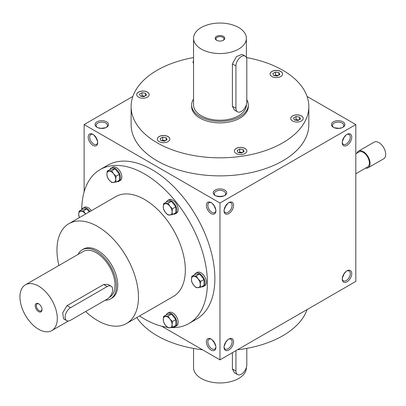 <?xml version="1.0" encoding="UTF-8"?>
<svg xmlns="http://www.w3.org/2000/svg" width="406" height="406" viewBox="0 0 406 406"><rect width="100%" height="100%" fill="white"/><g stroke="black" fill="none" stroke-linecap="round" stroke-linejoin="round"><path stroke-width="0.61" d="M136.822 317.553A88.853 51.298 0 0 0 202.487 349.764M237.454 349.764A88.853 51.298 0 0 0 307.083 309.565M215.83 346.354L214.287 342.75L211.937 339.609M215.88 346.856A5.684 3.284 60 0 1 214.718 349.064A5.684 3.284 60 0 1 211.876 348.779A5.684 3.284 60 0 1 208.161 343.77A5.684 3.284 60 0 1 209.034 339.218A5.684 3.284 60 0 1 211.526 339.314M211.14 350.053A6.724 3.882 60 0 1 206.385 341.822A6.724 3.882 60 0 1 211.14 339.076A6.724 3.882 60 0 1 215.896 347.308A6.724 3.882 60 0 1 211.14 350.053M211.14 202.609A6.724 3.882 -120 0 0 206.385 205.35A6.724 3.882 -120 0 0 211.14 213.586A6.724 3.882 -120 0 0 215.896 210.841A6.724 3.882 -120 0 0 211.14 202.609L211.14 202.609M92.959 134.376A6.724 3.882 -120 0 0 88.203 137.121A6.724 3.882 -120 0 0 92.959 145.353A6.724 3.882 -120 0 0 97.714 142.607A6.724 3.882 -120 0 0 92.959 134.376L92.959 134.376M189.003 323.475L196.474 319.162A88.853 51.298 -120 0 0 210.095 247.964A88.853 51.298 -120 0 0 152.047 169.667A88.853 51.298 -120 0 0 107.626 165.267L100.15 169.581A88.853 51.298 60 0 1 189.003 220.879A88.853 51.298 60 0 1 189.003 323.475A88.853 51.298 60 0 1 171.291 327.612M161.695 326.216L219.971 359.858L219.971 203L84.128 124.571L84.128 191.86M219.971 359.858L355.813 281.429L355.813 124.571L307.083 96.435M84.128 124.571L132.858 96.435M215.216 195.55L215.216 195.55A6.724 3.882 180 0 1 215.216 190.059A6.724 3.882 180 0 1 224.726 190.059A6.724 3.882 180 0 1 224.726 195.55A6.724 3.882 180 0 1 215.216 195.55M333.402 127.317L333.402 127.317A6.724 3.882 180 0 1 333.402 121.825A6.724 3.882 180 0 1 342.908 121.825A6.724 3.882 180 0 1 342.908 127.317A6.724 3.882 180 0 1 333.402 127.317M97.034 127.317L97.034 127.317A6.724 3.882 180 0 1 97.034 121.825A6.724 3.882 180 0 1 106.539 121.825A6.724 3.882 180 0 1 106.539 127.317A6.724 3.882 180 0 1 97.034 127.317M308.824 106.529L308.824 124.571A88.853 51.298 180 0 1 253.973 171.961A88.853 51.298 180 0 1 157.142 160.842A88.853 51.298 180 0 1 131.118 124.571L131.118 106.529A88.853 51.298 0 0 0 219.971 157.827A88.853 51.298 0 0 0 308.824 106.529A88.853 51.298 0 0 0 282.799 70.258A88.853 51.298 0 0 0 246.406 57.556M219.971 203L355.813 124.571M342.228 279.074A6.724 3.882 -60 0 1 346.983 270.843A6.724 3.882 -60 0 1 351.738 273.588A6.724 3.882 -60 0 1 346.983 281.82A6.724 3.882 -60 0 1 342.228 279.074M224.046 347.308A6.724 3.882 -60 0 1 228.801 339.076A6.724 3.882 -60 0 1 233.557 341.822A6.724 3.882 -60 0 1 228.801 350.053A6.724 3.882 -60 0 1 224.046 347.308M351.738 137.121A6.724 3.882 120 0 0 346.983 134.376A6.724 3.882 120 0 0 342.228 142.607A6.724 3.882 120 0 0 346.983 145.353A6.724 3.882 120 0 0 351.738 137.121M233.557 205.35A6.724 3.882 120 0 0 228.801 202.609A6.724 3.882 120 0 0 224.046 210.841A6.724 3.882 120 0 0 228.801 213.586A6.724 3.882 120 0 0 233.557 205.35M224.061 210.389A5.684 3.284 120 0 0 225.223 212.597A5.684 3.284 120 0 0 229.603 211.074A5.684 3.284 120 0 0 232.085 205.35A5.684 3.284 120 0 0 230.907 202.751A5.684 3.284 120 0 0 228.416 202.848M224.112 209.887L225.655 206.278L228.005 203.142M211.937 203.142L214.505 206.157M223.863 195.971L219.971 196.438L216.078 195.971M342.248 142.156A5.684 3.284 120 0 0 343.405 144.363A5.684 3.284 120 0 0 347.79 142.841A5.684 3.284 120 0 0 350.266 137.121A5.684 3.284 120 0 0 349.089 134.518A5.684 3.284 120 0 0 346.602 134.614M211.526 202.848A5.684 3.284 -120 0 0 209.034 202.751A5.684 3.284 -120 0 0 209.034 209.313A5.684 3.284 -120 0 0 214.718 212.597A5.684 3.284 -120 0 0 215.88 210.389M214.287 206.278L215.83 209.887M93.339 134.614A5.684 3.284 -120 0 0 90.853 134.518A5.684 3.284 -120 0 0 90.853 141.08A5.684 3.284 -120 0 0 96.537 144.363A5.684 3.284 -120 0 0 97.694 142.156M93.75 134.909L96.105 138.05L97.643 141.653M346.191 271.381L343.623 274.39M343.623 137.923L346.191 134.909M342.045 127.738L338.152 128.453M338.152 128.205L334.265 127.738M101.789 128.453L97.897 127.738M248.31 104.961L248.31 106.529A28.339 16.362 180 0 1 230.816 121.648A28.339 16.362 180 0 1 199.935 118.1A28.339 16.362 180 0 1 191.632 106.529L191.632 104.961A28.339 16.362 0 0 0 199.935 116.532A28.339 16.362 0 0 0 230.816 120.08A28.339 16.362 0 0 0 248.31 104.961A28.339 16.362 0 0 0 246.802 99.698M58.89 265.499A57.632 33.277 60 0 1 68.893 223.676L115.761 196.616A57.632 33.277 60 0 1 173.392 229.892A57.632 33.277 60 0 1 173.392 296.441L126.53 323.496A57.632 33.277 60 0 1 97.714 320.644A57.632 33.277 60 0 1 85.62 311.544M167.49 327.307A88.853 51.298 60 0 1 144.577 319.075A88.853 51.298 60 0 1 139.583 315.959M81.753 209.633A88.853 51.298 60 0 1 100.15 169.581M82.185 249.832L83.545 249.045A28.339 16.362 60 0 1 111.878 265.407A28.339 16.362 60 0 1 111.878 298.126L110.523 298.912A28.339 16.362 -120 0 0 110.523 266.189A28.339 16.362 -120 0 0 82.185 249.832A28.339 16.362 -120 0 0 78.018 254.455M68.893 223.676A57.632 33.277 60 0 1 126.53 256.947A57.632 33.277 60 0 1 126.53 323.496M161.979 135.599A6.242 3.603 0 0 0 157.35 139.08A6.242 3.603 0 0 0 163.598 142.684A6.242 3.603 0 0 0 169.84 139.08A6.242 3.603 0 0 0 161.979 135.599M234.577 150.058A6.242 3.603 0 0 0 234.363 150.991A6.242 3.603 0 0 0 240.606 154.6A6.242 3.603 0 0 0 246.848 150.991A6.242 3.603 0 0 0 241.423 147.419A6.242 3.603 0 0 0 234.577 150.058M292.564 120.993A6.242 3.603 0 0 0 299.369 121.775A6.242 3.603 0 0 0 303.226 118.445A6.242 3.603 0 0 0 296.979 114.842A6.242 3.603 0 0 0 290.737 118.445A6.242 3.603 0 0 0 292.564 120.993M277.963 77.465A6.242 3.603 0 0 0 282.591 73.983A6.242 3.603 0 0 0 276.344 70.38A6.242 3.603 0 0 0 270.102 73.983A6.242 3.603 0 0 0 277.963 77.465M193.555 60.707A6.242 3.603 0 0 0 193.094 62.072A6.242 3.603 0 0 0 193.555 63.432M147.378 92.071A6.242 3.603 0 0 0 140.572 91.289A6.242 3.603 0 0 0 136.715 94.618A6.242 3.603 0 0 0 142.963 98.222A6.242 3.603 0 0 0 149.205 94.618A6.242 3.603 0 0 0 147.378 92.071M193.555 57.55A88.853 51.298 0 0 0 131.118 106.529M149.205 94.659A6.242 3.603 0 0 0 147.378 92.147A6.242 3.603 0 0 0 140.603 91.36A6.242 3.603 0 0 0 136.715 94.659M144.815 96.176L142.029 95.745L141.11 96.278M140.41 96.166L139.481 94.156L142.029 92.685L145.51 93.223L146.444 95.237L143.891 96.709L140.41 96.166M165.45 140.638L162.664 140.207L161.745 140.735M161.045 140.628L160.116 138.619L162.664 137.147L166.145 137.685L167.079 139.694L164.526 141.166L161.045 140.628M162.664 140.207L162.664 137.147M166.145 140.237L166.145 137.685M242.458 152.549L239.672 152.118L238.753 152.651M241.54 153.082L238.058 152.544L237.124 150.535L239.672 149.063L243.153 149.601L244.087 151.611L241.54 153.082M239.672 152.118L239.672 149.063M243.153 152.148L243.153 149.601M298.831 120.003L296.05 119.572L295.126 120.105M300.46 119.059L297.913 120.531L294.431 119.993L293.497 117.984L296.05 116.512L299.532 117.05L300.46 119.059M296.05 119.572L296.05 116.512M299.532 119.603L299.532 117.05M278.196 75.541L275.415 75.11L274.492 75.643M278.897 72.593L279.825 74.602L277.278 76.074L273.796 75.531L272.862 73.522L275.415 72.05L278.897 72.593L278.897 75.14M275.415 75.11L275.415 72.05M142.029 95.745L142.029 92.685M145.51 95.775L145.51 93.223M228.005 339.609L225.437 342.623M225.655 342.75L224.112 346.354M215.616 195.758A5.684 3.284 180 0 1 214.287 193.652A5.684 3.284 180 0 1 219.971 190.368A5.684 3.284 180 0 1 225.655 193.652A5.684 3.284 180 0 1 224.325 195.758M342.299 141.653L343.836 138.05M333.798 127.53A5.684 3.284 180 0 1 332.468 125.418A5.684 3.284 180 0 1 338.152 122.14A5.684 3.284 180 0 1 343.836 125.418A5.684 3.284 180 0 1 342.512 127.53M97.43 127.53A5.684 3.284 180 0 1 96.105 125.418A5.684 3.284 180 0 1 101.789 122.14A5.684 3.284 180 0 1 107.473 125.418A5.684 3.284 180 0 1 106.144 127.53M346.602 271.081A5.684 3.284 -60 0 1 349.089 270.985A5.684 3.284 -60 0 1 349.089 277.547A5.684 3.284 -60 0 1 343.405 280.83A5.684 3.284 -60 0 1 342.248 278.628M228.416 339.314A5.684 3.284 -60 0 1 230.907 339.218A5.684 3.284 -60 0 1 230.907 345.78A5.684 3.284 -60 0 1 225.223 349.064A5.684 3.284 -60 0 1 224.061 346.856M343.836 274.517L342.299 278.12M105.677 127.738L101.789 128.205M169.84 139.121A6.242 3.603 0 0 0 161.979 135.675A6.242 3.603 0 0 0 157.35 139.121M246.848 151.032A6.242 3.603 0 0 0 241.387 147.495A6.242 3.603 0 0 0 234.577 150.139A6.242 3.603 0 0 0 234.363 151.032M303.226 118.486A6.242 3.603 0 0 0 296.979 114.918A6.242 3.603 0 0 0 290.737 118.486M282.591 74.024A6.242 3.603 0 0 0 276.344 70.456A6.242 3.603 0 0 0 270.102 74.024M193.555 60.788A6.242 3.603 0 0 0 193.094 62.108M38.91 303.962A4.024 2.324 -120 0 0 37.159 303.901A4.024 2.324 -120 0 0 36.545 307.124A4.024 2.324 -120 0 0 39.169 310.666A4.024 2.324 -120 0 0 41.184 310.869A4.024 2.324 -120 0 0 42.006 309.321M70.542 320.253L107.22 299.075A7.684 4.436 120 0 0 112.239 292.305A7.684 4.436 120 0 0 111.061 286.144A7.684 4.436 120 0 0 107.22 286.524L70.542 307.702A7.684 4.436 120 0 0 65.523 314.472A7.684 4.436 120 0 0 66.701 320.633A7.684 4.436 120 0 0 70.542 320.253M38.621 329.271A26.415 15.25 -120 0 0 51.826 330.58A26.415 15.25 -120 0 0 51.826 300.075A26.415 15.25 -120 0 0 25.411 284.824A26.415 15.25 -120 0 0 21.361 305.992A26.415 15.25 -120 0 0 38.621 329.271M109.3 297.395L109.559 297.248A26.415 15.25 -120 0 0 109.559 266.747A26.415 15.25 -120 0 0 83.144 251.492L25.411 284.824M111.061 286.144L107.945 284.347L103.697 284.489L67.02 305.667L62.691 312.828L63.585 318.832L66.701 320.633M38.621 311.625A4.801 2.771 -120 0 0 42.016 309.661A4.801 2.771 -120 0 0 38.621 303.779A4.801 2.771 -120 0 0 35.226 305.743A4.801 2.771 -120 0 0 38.621 311.625M105.21 300.237A28.339 16.362 -120 0 0 110.523 298.912M355.813 173.768L367.608 166.957A8.643 4.989 -120 0 0 367.608 156.975A8.643 4.989 -120 0 0 358.965 151.986L355.813 153.803M365.517 168.165A9.607 5.547 -120 0 0 368.09 167.79A9.607 5.547 -120 0 0 368.09 156.701A9.607 5.547 -120 0 0 358.483 151.154A9.607 5.547 -120 0 0 356.869 153.194M368.09 167.79L383.711 158.771A9.607 5.547 -120 0 0 383.711 147.677A9.607 5.547 -120 0 0 374.104 142.136L358.483 151.154M89.279 211.907L86.843 208.877L82.428 209.273L79.089 211.201L83.504 210.805L85.544 214.058A6.242 3.603 -120 0 0 85.316 213.779A6.242 3.603 -120 0 0 80.901 211.232A6.242 3.603 -120 0 0 78.693 214.373A6.242 3.603 -120 0 0 79.419 217.596M79.353 217.636L78.693 214.373L79.089 211.201M91.365 210.704A7.684 4.436 -120 0 0 88.203 207.705A7.684 4.436 -120 0 0 84.362 207.324L83.002 208.111A7.684 4.436 -120 0 0 81.738 209.674M90.005 211.485A7.684 4.436 -120 0 0 86.843 208.491A7.684 4.436 -120 0 0 83.002 208.111M86.843 208.877L83.504 210.805M172.479 327.383L168.064 327.779L165.465 325.257A6.242 3.603 -120 0 0 169.881 327.809A6.242 3.603 -120 0 0 172.088 324.668A6.242 3.603 -120 0 0 169.881 318.979A6.242 3.603 -120 0 0 165.465 316.431A6.242 3.603 -120 0 0 163.258 319.568A6.242 3.603 -120 0 0 165.465 325.257L163.648 322.283L163.258 319.568L163.648 316.401L168.064 316.005L169.881 318.979L172.479 321.496L172.088 324.668L172.479 327.383L175.823 325.455L175.823 319.568L171.408 314.077L166.993 314.467L163.648 316.401M173.266 326.931A7.684 4.436 -120 0 0 175.25 326.617L176.605 325.83A7.684 4.436 -120 0 0 177.787 319.674A7.684 4.436 -120 0 0 172.763 312.904A7.684 4.436 -120 0 0 168.921 312.524L167.566 313.305A7.684 4.436 -120 0 0 166.303 314.868M175.25 326.617A7.684 4.436 -120 0 0 176.427 320.461A7.684 4.436 -120 0 0 171.408 313.686A7.684 4.436 -120 0 0 167.566 313.305M171.408 314.077L168.064 316.005M175.823 319.568L172.479 321.496M200.665 287.281L196.255 287.676L193.652 285.159A6.242 3.603 -120 0 0 198.067 287.707A6.242 3.603 -120 0 0 200.275 284.565A6.242 3.603 -120 0 0 198.067 278.876A6.242 3.603 -120 0 0 193.652 276.329A6.242 3.603 -120 0 0 191.444 279.47A6.242 3.603 -120 0 0 193.652 285.159L191.84 282.185L191.444 279.47L191.84 276.298L196.255 275.902L198.067 278.876L200.665 281.394L200.275 284.565L200.665 287.281L204.01 285.352L204.01 279.465L199.595 273.974L195.179 274.37L191.84 276.298M201.452 286.829A7.684 4.436 -120 0 0 203.436 286.514L204.797 285.733A7.684 4.436 -120 0 0 205.974 279.572A7.684 4.436 -120 0 0 200.955 272.802A7.684 4.436 -120 0 0 197.113 272.421L195.753 273.208A7.684 4.436 -120 0 0 194.489 274.766M203.436 286.514A7.684 4.436 -120 0 0 204.614 280.358A7.684 4.436 -120 0 0 199.595 273.588A7.684 4.436 -120 0 0 195.753 273.208M199.595 273.974L196.255 275.902M204.01 279.465L200.665 281.394M172.479 214.632L168.064 215.028L165.465 212.505A6.242 3.603 -120 0 0 169.881 215.058A6.242 3.603 -120 0 0 172.088 211.917A6.242 3.603 -120 0 0 169.881 206.228A6.242 3.603 -120 0 0 165.465 203.68A6.242 3.603 -120 0 0 163.258 206.816A6.242 3.603 -120 0 0 165.465 212.505L163.648 209.537L163.258 206.816L163.648 203.65L168.064 203.254L169.881 206.228L172.479 208.745L172.088 211.917L172.479 214.632L175.823 212.703L175.823 206.816L171.408 201.325L166.993 201.716L163.648 203.65M173.266 214.18A7.684 4.436 -120 0 0 175.25 213.866L176.605 213.079A7.684 4.436 -120 0 0 177.787 206.923A7.684 4.436 -120 0 0 172.763 200.153A7.684 4.436 -120 0 0 168.921 199.772L167.566 200.554A7.684 4.436 -120 0 0 166.303 202.117M175.25 213.866A7.684 4.436 -120 0 0 176.427 207.71A7.684 4.436 -120 0 0 171.408 200.934A7.684 4.436 -120 0 0 167.566 200.554M171.408 201.325L168.064 203.254M175.823 206.816L172.479 208.745M116.106 182.086L111.691 182.477L109.087 179.959A6.242 3.603 -120 0 0 113.502 182.507A6.242 3.603 -120 0 0 115.71 179.371A6.242 3.603 -120 0 0 113.502 173.677A6.242 3.603 -120 0 0 109.087 171.129A6.242 3.603 -120 0 0 106.879 174.27A6.242 3.603 -120 0 0 109.087 179.959L107.275 176.986L106.879 174.27L107.275 171.099L111.691 170.708L113.502 173.677L116.106 176.199L115.71 179.371L116.106 182.086L119.445 180.157L119.445 174.27L115.03 168.774L110.615 169.17L107.275 171.099M116.887 181.629A7.684 4.436 -120 0 0 118.872 181.32L120.232 180.533A7.684 4.436 -120 0 0 121.409 174.377A7.684 4.436 -120 0 0 116.39 167.602A7.684 4.436 -120 0 0 112.548 167.221L111.188 168.008A7.684 4.436 -120 0 0 109.924 169.571M118.872 181.32A7.684 4.436 -120 0 0 120.054 175.159A7.684 4.436 -120 0 0 115.03 168.388A7.684 4.436 -120 0 0 111.188 168.008M115.03 168.774L111.691 170.708M119.445 174.27L116.106 176.199M235.932 350.642L235.932 371.033A7.684 4.436 120 0 0 237.525 374.555A7.684 4.436 120 0 0 243.448 372.495A7.684 4.436 120 0 0 246.802 364.761L246.802 348.373M246.386 367.4L246.386 367.704A26.415 15.25 180 0 1 219.971 382.954A26.415 15.25 180 0 1 193.555 367.704L193.555 348.45M232.41 352.677L232.41 368.998L234.409 372.754L237.525 374.555M223.067 40.417A4.024 2.324 0 0 0 223.995 38.935A4.024 2.324 0 0 0 219.971 36.611A4.024 2.324 0 0 0 215.946 38.935A4.024 2.324 0 0 0 216.875 40.417M235.932 65.945L235.932 108.295A7.684 4.436 120 0 0 237.525 111.812A7.684 4.436 120 0 0 243.448 109.757A7.684 4.436 120 0 0 246.802 102.023L246.802 59.672A7.684 4.436 120 0 0 245.209 56.15A7.684 4.436 120 0 0 239.286 58.21A7.684 4.436 120 0 0 235.932 65.945L232.41 63.909L232.41 106.26L234.409 110.016L237.525 111.812M201.295 49.08A26.415 15.25 0 0 0 230.08 52.389A26.415 15.25 0 0 0 246.386 38.296A26.415 15.25 0 0 0 219.971 23.046A26.415 15.25 0 0 0 193.555 38.296A26.415 15.25 0 0 0 201.295 49.08M193.555 38.296L193.555 104.961A26.415 15.25 0 0 0 201.295 115.746A26.415 15.25 0 0 0 230.08 119.054A26.415 15.25 0 0 0 246.386 104.961L246.386 104.662M245.209 56.15L242.093 54.353L236.449 56.576L232.41 63.909M216.576 40.26A4.801 2.771 0 0 0 223.366 40.26A4.801 2.771 0 0 0 223.366 36.337A4.801 2.771 0 0 0 216.576 36.337A4.801 2.771 0 0 0 216.576 40.26L216.576 40.26M193.555 99.044A28.339 16.362 0 0 0 191.632 104.961M107.22 286.524L103.697 284.489M70.542 307.702L67.02 305.667M235.932 371.033L232.41 368.998M235.932 108.295L232.41 106.26M51.826 330.58L68.462 320.973M246.386 38.296L246.386 57.505"/></g></svg>
